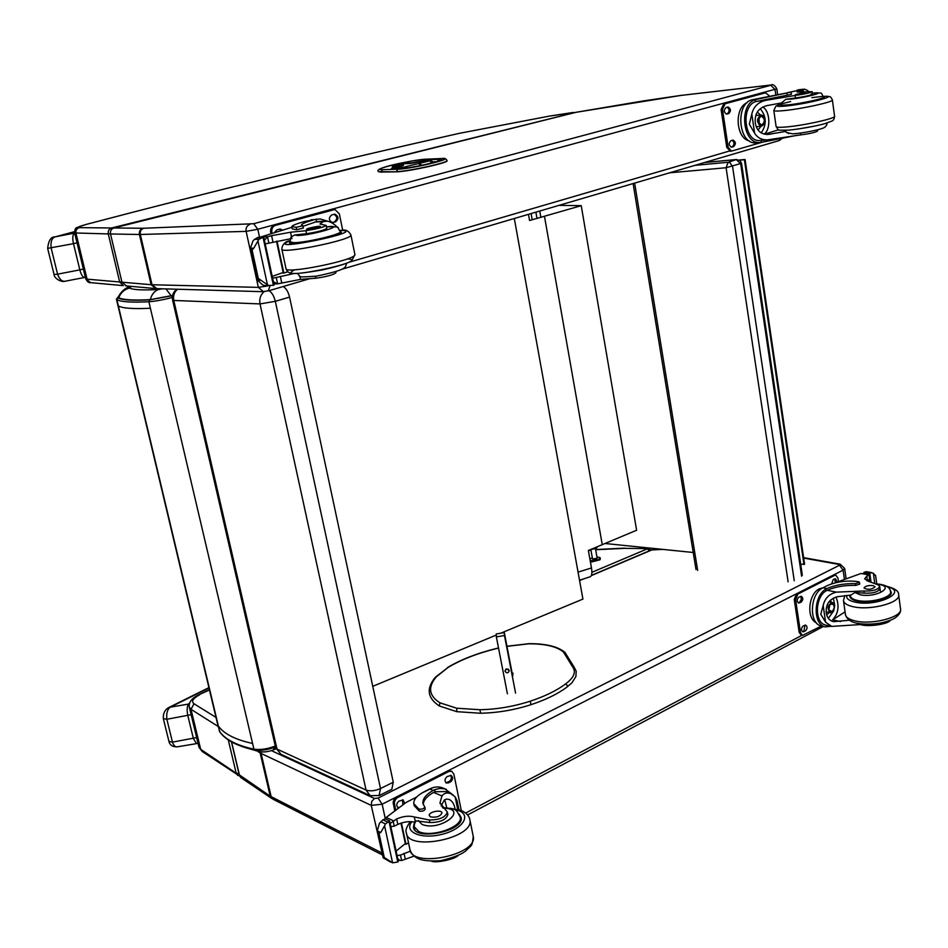 <?xml version="1.0" encoding="UTF-8"?>
<svg xmlns="http://www.w3.org/2000/svg" width="948" height="948" viewBox="0 0 948 948"><rect width="100%" height="100%" fill="white"/><g stroke="black" fill="none" stroke-linecap="round" stroke-linejoin="round"><path stroke-width="1.42" d="M558.929 205.372L581.231 205.669L529.577 220.517L528.474 214.343M590.118 576.787L590.331 576.716C591.872 575.756 592.251 572.829 591.481 567.935L588.364 550.48L636.618 530.24L581.231 205.669M544.472 216.322L602.288 544.851M590.154 560.529L591.066 560.801C595.948 560.991 599.018 560.09 600.297 558.111L599.8 557.531M596.956 556.986L599.705 557.46C599.989 559.569 597.133 560.624 591.137 560.635L590.118 560.304M589.905 559.095L592.31 557.768M600.297 558.111L600.155 559.616L590.296 561.335L591.659 561.927L599.966 559.806M596.185 548.43L590.995 549.544L596.055 548.489L597.359 547.043M596.209 548.418L596.067 547.577M537.018 211.819L534.98 212.423M794.246 580.757L732.567 166.481L729.889 162.594L728.135 162.274L726.097 167.737L741.537 163.281L739.926 160.461L736.252 159.572L740.684 163.755L801.605 576.206M130.871 286.32C123.501 287.86 119.01 295.089 118.512 296.854L118.773 297.779C123.323 299.912 133.846 300.54 150.329 299.639L172.607 295.421M118.773 297.779C120.669 292.719 124.212 289.484 129.402 288.074L131.381 286.367M171.209 295.8L165.947 288.903M273.214 749.998L274.956 747.107M514.314 218.502L582.913 599.089L500.745 633.205M496.29 635.053L372.765 686.328M605.393 543.536L693.237 552.494M800.705 564.19L804.579 564.19L745.069 159.489L739.286 160.034M539.744 211.025L540.87 217.4M739.523 160.176L744.393 159.714L803.975 564.57M744.393 159.714L745.069 159.489M172.607 300.125L275.643 747.569L281.035 754.347L370.218 795.692L366.046 790.063C370.123 791.438 374.946 790.94 380.504 788.535L275.323 301.322L260.025 303.929C259.159 298.857 260.522 294.769 264.101 291.664M177.537 289.235C174.195 292.079 172.939 295.812 173.78 300.433L172.595 300.042C171.813 295.551 173.235 291.937 176.885 289.211M391.797 789.317L393.266 782.242L289.567 297.103L275.323 301.322C274.055 296.167 271.969 292.612 269.066 290.681M379.082 795.621L380.504 788.535L393.266 782.242M289.567 297.103C288.299 291.937 286.201 288.405 283.262 286.497M515.57 693.083L504.466 635.515L496.361 636.89L507.405 693.782M506.73 668.826L509.301 670.651C508.116 673.4 506.659 673.53 504.929 671.042L506.73 668.826M504.466 635.515L504.312 632.6L496.242 633.963L496.361 636.89M505.592 669.371L508.484 669.241M504.312 632.6L512.714 676.197M591.398 575.4L651.323 549.97L661.349 549.236M241.065 777.739L239.548 775.511L231.596 741.94M844.336 578.766L843.116 570.115L838.826 564.404L803.679 558.088M649.38 550.8L647.365 548.845L591.884 572.331M228.29 739.926L236.182 773.248L237.806 775.535M648.254 548.608L624.282 548.371L648.254 548.608L651.051 550.101M177.679 746.763L177.454 746.811C175.333 747.202 173.674 745.649 172.465 742.13L166.86 719.283C166.232 713.37 167.381 709.329 170.308 707.161L169.289 707.279C166.907 708.298 162.866 711.581 163.329 718.62L163.329 718.596M189.6 703.072L188.439 704.091L189.292 704.163M208.998 687.952L170.308 707.161L188.439 704.091C186.969 706.675 186.768 710.562 187.858 715.74L193.404 738.622L196.58 743.611L177.454 746.811C172.749 746.988 169.917 745.235 168.969 741.549M198.013 743.173L196.698 743.587M576.017 112.302L113.843 227.982C111.2 228.966 110.098 230.957 110.513 233.966L121.937 282.184L126.416 285.917M781.472 137.97L779.055 140.6M775.725 94.433L775.037 89.527L770.677 85.059L681.031 95.416L575.448 112.397M574.251 112.705L111.663 227.97L112.587 228.527M79.253 227.65C76.693 227.473 79.182 226.347 86.706 224.297L86.351 224.38C77.961 227.01 74.548 228.326 76.113 228.361C75.248 228.468 74.762 230.008 74.643 232.947L108.273 233.931L119.673 281.983L87.062 279.162L75.994 233.327C75.579 230.471 76.67 228.575 79.253 227.65L111.663 227.97C108.984 228.942 107.859 230.921 108.273 233.931L110.454 233.646M121.83 281.757L119.673 281.983L123.347 285.644L90.629 282.646L85.664 278.582L74.667 233.066M575.069 112.492L549.793 116.047M397.71 165.331L404.358 163.731L410.377 163.494M396.56 166.338L397.544 165.39M432.975 162.724L433.674 162.357M399.333 166.528L398.705 166.694M414.892 162.748L413.316 163.08M378.489 171.671L396.43 171.825C407.415 171.801 448.605 162.783 447.089 160.757L447.077 160.686M447.8 814.273L447.859 814.533C446.176 819.819 440.192 822.485 429.906 822.544L429.373 819.996C439.659 819.937 445.655 817.271 447.326 811.998L440.002 802.873L441.969 795.941C444.043 793.061 447.006 792.315 450.845 793.689L455.135 796.818L457.102 800.787L458.915 809.651M457.694 809.308L455.135 796.818M441.14 805.859L444.434 799.887L446.674 799.045L449.186 799.472C451.923 800.728 453.808 803.466 454.827 807.684L455.016 808.739M446.378 789.411L443.06 788.037C438.829 786.33 434.374 786.639 429.693 788.949L423.981 791.876C416.883 795.645 413.494 799.579 413.802 803.691L418.838 809.035C421.884 809.497 423.875 808.822 424.787 806.997L423.069 803.904M423.282 804.568C423.377 800.361 426.801 796.308 433.58 792.41L434.99 791.734L434.575 789.731L433.165 790.407C425.96 794.566 422.547 798.832 422.926 803.24M434.575 789.731L439.848 788.428L444.932 788.914L453.026 794.934M385.421 818.894L386.18 817.46L406.147 802.423L416.646 797.055M414.039 856.115L401.632 860.511L399.689 860.346L397.698 858.556M401.632 860.511L400.471 855.132L397.046 855.511M390.671 862.135L383.17 857.81L384.272 857.502L392.579 862.846L384.568 825.815L385.421 823.919L389.592 820.921L398.338 861.483L397.769 861.993L389.012 821.418M801.261 635.148L799.164 632.352L794.234 599.397L796.593 593.744L833.114 575.199L382.151 804.224L385.315 818.847L382.921 819.842L379.378 823.397L377.316 830.875L380.729 832.498L378.453 833.565L377.316 830.875M384.568 825.815L380.729 832.498M434.99 791.734L445.726 791.556L450.845 793.689M425.024 808.656L425.214 809.035C424.301 810.848 422.322 811.535 419.265 811.073L414.229 805.705L413.921 804.283M405.009 843.827L405.993 844.301L401.442 822.994M396.086 851.067L405.353 843.578L400.98 823.137M400.471 855.132L410.413 851.15M405.993 844.301L408.517 842.772M444.707 799.697L446.745 807.637M441.638 804.023L442.55 807.412M397.769 861.993L392.579 862.846M389.51 821.122L398.338 861.483M385.315 818.847L389.592 820.921M429.373 819.996L414.335 816.975C409.038 815.517 403.161 816.181 396.667 818.965L390.149 823.492M390.813 826.573L394.25 826.182L397.84 824.393C404.31 821.608 410.2 820.944 415.485 822.414M421.564 793.215L432.632 787.741M394.605 810.267L393.136 802.186L394.013 799.354L395.944 797.256L447.646 770.961L451.686 771.245M395.553 809.556L394.344 802.731L395.233 799.887L397.165 797.789L448.89 771.459L451.734 771.257L453.855 774.101L461.297 810.504M458.725 808.715L459.211 809.746M447.16 776.554L451.13 775.393C453.31 777.407 453.097 779.6 450.49 781.97L446.496 783.131C444.328 781.105 444.553 778.912 447.16 776.554M398.065 807.72C396.063 805.575 396.359 803.371 398.966 801.131L403.184 799.934L404.654 803.347M450.454 775.239C451.995 777.467 451.592 779.54 449.245 781.46L445.927 782.775M398.598 807.341L397.65 807.435M402.533 799.768L402.829 804.508M459.188 814.154L461.143 817.555C464.52 831.242 414.264 841.338 413.47 827.13L414.015 823.765M429.906 822.544L415.141 820.778L414.335 816.975M460.195 816.738L460.301 817.223C462.991 827.011 431.056 838.032 418.649 831.467L414.11 826.502L415.141 820.778M430.534 816.88C436.424 817.78 440.239 816.465 441.981 812.946C441.732 809.201 428.413 811.867 429.254 815.505L430.534 816.88M860.962 624.519L831.751 626.391L825.601 622.232L820.755 614.257L823.172 605.511L825.601 622.232M823.172 605.511C824.807 598.318 829.227 593.851 836.42 592.133L863.924 590.971L864.221 593.14C873.096 593.519 878.346 592.002 879.993 588.601M877.066 584.276C896.701 585.828 876.864 598.295 860.085 594.775L854.966 592.5L850.806 595.095L837.084 596.778C829.145 599.243 825.542 604.646 826.289 613C827.023 617.669 829.417 620.561 833.446 621.675L849.337 620.253M831.195 626.273L825.21 626.877C812.886 624.708 813.313 596.055 825.827 589.123L826.869 588.566C835.141 584.999 844.692 583.364 855.534 583.66L859.469 582.321L858.414 581.705C847.133 580.176 836.681 581.515 827.059 585.734L823.006 587.807C809.805 593.567 808.561 623.796 821.406 626.035L821.999 626.166M834.951 582.89L860.997 573.481L869.458 574.796M880.337 591.102L879.697 586.421L878.263 584.916L868.238 581.219L864.635 578.837L866.804 576.111L869.494 574.796L870.145 578.944L867.124 580.899M875.561 575.863L873.369 573.208L874.743 583.233M826.17 625.182L825.625 625.064C814.486 623.109 814.794 597.264 826.075 590.877L827.118 590.296C835.389 586.729 844.941 585.106 855.783 585.402L859.718 584.063L859.469 582.321M845.071 611.875L832.64 619.85L840.627 621.556M836.029 597.039C839.525 605.914 838.399 613.522 832.64 619.85M833.351 598.07L834.631 605.002M833.387 611.377L828.315 618.297M830.436 600.12L831.36 602.347M829.381 612.527L826.668 614.825M863.948 573.789L863.77 572.533L865.18 571.905L873.369 573.208M866.745 571.751L865.18 571.905M870.418 572.853L869.826 573.327L871.011 581.954M863.77 572.533L869.826 573.327M879.697 586.421C878.049 589.822 872.788 591.339 863.924 590.971M816.346 622.765C806.132 618.463 808.407 593.626 819.463 588.791L823.16 587.736M825.21 626.877L821.406 626.035L802.494 635.421L800.515 632.66L795.597 599.681L797.955 594.017L834.477 575.448L835.911 575.246L837.925 578.067L838.364 581.136M801.155 602.122L798.619 603.023C796.675 601.352 796.747 599.409 798.832 597.193L801.368 596.292C803.312 597.951 803.24 599.894 801.155 602.122L798.015 602.715M805.433 630.906L802.861 631.83C800.977 630.171 801.06 628.24 803.122 626.035L805.67 625.111C807.566 626.77 807.483 628.69 805.433 630.906L802.269 631.51M831.657 583.85L833.162 579.69L834.596 578.955L835.579 578.813L836.977 581.859M846.019 578.15L844.632 568.409L843.116 570.115L833.091 575.211L835.757 575.223M800.598 596.316L801.404 599.195L799.792 601.838M804.911 625.135L804.07 630.598M834.809 578.861L835.33 582.7M828.836 609.884L829.867 604.575M828.765 609.623L830.543 611.744L831.965 611.531C834.785 608.486 834.88 605.819 832.261 603.556L829.701 604.777M832.285 611.922C835.769 605.701 834.963 603.248 829.867 604.551L828.777 609.706L832.285 611.922M832.332 612.207L833.588 611.116L834.761 605.535C831.23 595.984 824.416 614.636 832.332 612.207M834.726 605.393L832.474 602.572C827.509 604.907 826.786 608.296 830.33 612.728L833.624 611.057M850.012 595.131L849.846 596.517C850.249 598.603 852.773 600.131 857.395 601.115C870.24 604.042 892.933 597.975 891.239 592.097L890.089 590.154M879.495 589.929L878.903 589.573M854.966 592.5L864.221 593.14M872.99 585.603C868.06 585.26 865.062 586.065 864.007 588.021C868.036 590.059 871.722 589.656 875.051 586.824L872.99 585.603M326.787 228.373L326.799 228.444C324.169 230.269 317.402 232.023 306.536 233.706L305.896 230.684C316.774 228.989 323.541 227.247 326.183 225.434L319.962 223.977L323.185 221.642L326.823 221.168C330.485 221.571 334.146 223.775 337.82 227.757M316.751 219.142L304.533 221.536C296.44 223.775 292.209 225.458 291.83 226.584L296.238 227.307L302.85 225.754L301.547 225.15M302.969 226.347L316.537 221.619L316.039 219.261L314.44 219.616C306.168 221.986 301.855 223.764 301.511 224.972M316.039 219.261L320.412 219.012L328.636 221.512M260.534 237.083L291.972 227.259M315.459 276.318L315.862 278.226L300.528 279.387L277.634 283.867L273.368 281.757M277.634 283.867L276.259 277.503L272.586 278.143M273.391 285.312L264.456 285.538L262.383 284.732L257.358 280.039L258.283 278.416L267.443 284.815L257.951 240.958L258.97 239.263L263.722 237.024L274.079 285.052L273.391 285.312L263.034 237.261M263.722 237.024L258.129 237.403L254.443 239.382L252.903 241.088L250.438 248.234L253.768 248.175L251.54 250.45L250.438 248.234M257.951 240.958L253.768 248.175M316.537 221.619L324.346 221.263M303.218 228.077L296.748 229.724L292.339 228.978L291.866 226.738M281.615 273.024L283.843 273.036L277.017 241.112M272.218 276.401L283.191 272.491L276.496 241.23M276.259 277.503L294.236 273.462M283.843 273.036L287.943 271.768M265.582 285.798L266.424 285.822M269.99 285.881L267.443 284.815M263.615 237.095L274.079 285.052M305.896 230.684L290.55 232.236L271.602 235.685L267.514 236.787L264.421 240.247M315.862 278.226C326.693 276.674 333.388 274.849 335.947 272.74L335.936 272.657M265.203 243.897L290.372 238.813M270.915 233.481L270.666 232.355C270.227 228.859 271.412 226.56 274.233 225.434L334.087 209.544M272.029 233.125L271.851 232.319C271.412 228.823 272.597 226.513 275.418 225.387L334.928 209.496L339.36 213.904L342.714 230.293M331.753 214.888L334.905 214.177C338.709 216.357 338.946 218.905 335.592 221.832L332.416 222.555C328.612 220.363 328.399 217.803 331.753 214.888M274.624 232.296L276.994 229.795L280.335 229.061L282.279 229.949M334.004 214.272C337.512 216.665 337.63 219.201 334.36 221.891L333.317 222.46M279.423 229.132L281.319 230.234M340.379 231.502L341.339 232.118C342.726 235.697 287.919 246.812 289.472 242.641L290.147 241.835M306.536 233.706L294.709 234.986L291.51 236.751C290.894 236.633 290.455 238.339 290.159 241.918L294.117 242.688C306.121 242.676 341.707 234.227 340.427 231.727L340.391 231.596M307.638 229.487C313.705 228.8 317.947 227.793 320.365 226.489C320.72 225.434 306.228 228.373 306.512 229.298L307.638 229.487M800.325 133.099L800.574 134.9L767.299 139.901C761.647 139.972 757.416 137.721 754.596 133.158L749.358 124.247L751.811 113.95L754.596 133.158M751.811 113.95C753.613 106.52 758.376 101.957 766.103 100.287L795.099 95.487L795.443 98C804.722 96.66 810.41 95.392 812.507 94.184L812.163 91.683C810.066 92.88 804.378 94.148 795.099 95.487M812.365 93.177C829.097 91.269 806.499 97.561 790.916 99.113L785.797 99.315L781.46 102.941L766.873 105.631C758.317 107.977 754.454 113.772 755.295 123.003C756.587 130.445 760.734 134.272 767.738 134.474L785.477 131.464L784.873 130.386M761.066 140.411L761.303 142.401L759.395 142.555C742.687 143.634 738.729 104.884 755.129 99.67L790.134 92.3L752.321 99.73C735.044 103.249 738.125 143.942 755.485 142.864L757.31 142.721M761.303 142.401L797.09 135.28M787.835 92.572L794.471 91.162M812.163 91.683L797.197 92.075L802.423 90.273L803.063 91.92M808.798 91.553L807.115 90.19L807.305 91.624M761.019 140.423L759.407 140.541C744.31 141.525 740.637 106.567 755.426 101.673L791.45 94.302L791.177 92.3M778.664 129.781L764.491 134.178M762.69 107.053C770.262 110.608 770.937 130.066 764.064 134.083M760.201 108.665C766.541 116.379 766.885 124.461 761.232 132.91M757.31 111.983L760.474 115.028M761.09 126.262L758.056 130.018M756.042 114.684L756.516 115.419M757.144 126.617L756.646 127.636M797.043 90.866L798.489 89.799L804.342 89.136L807.115 90.19M799.211 89.716L798.489 89.799M803.868 89.207L803.193 89.432L803.537 91.885M796.948 90.202L803.193 89.432M800.574 134.9C809.817 133.704 815.47 132.412 817.532 131.037L817.377 129.852M749.311 140.873C735.802 138.408 733.989 107.74 747.131 102.704M730.446 151.218L726.76 147.402L721.108 109.553L723.703 103.901L764.799 92.904M763.91 141.738L731.429 151.135L728.159 147.296L722.506 109.411L725.101 103.759L765.522 92.821L769.148 95.677M728.692 113.582L726.63 114.092C723.762 112.279 723.573 110.075 726.085 107.503L728.135 107.005C731.015 108.819 731.192 111.011 728.692 113.582L726.18 114.033M733.598 146.632L731.489 147.165C728.68 145.352 728.526 143.172 731.003 140.636L733.1 140.103C735.909 141.904 736.075 144.084 733.598 146.632L731.003 147.082M727.187 107.207C729.652 109.376 729.687 111.556 727.294 113.724M732.188 140.292C734.546 142.473 734.546 144.629 732.2 146.739M759.336 124.129L758.969 117.469M758.507 122.659L761.908 125.065C765.285 121.545 765.048 118.547 761.197 116.059L758.317 119.081M762.239 125.409C768.769 122.956 761.398 109.79 758.424 118.618L758.471 122.541L762.239 125.409M762.287 125.74L764.846 122.742L764.799 118.393C760.296 107.942 753.933 126.582 762.287 125.74M764.692 118.121L761.185 114.957C756.279 118.737 756.326 122.493 761.327 126.238L764.941 122.422M787.966 105.418C801.131 104.185 825.649 98.817 824.487 97.431L823.741 97.099C824.867 98.426 801.107 103.628 788.357 104.825L780.548 105.335L787.966 105.418M812.507 94.184L811.168 93.994L811.275 94.836M785.797 99.315L795.443 98M788.677 133.561L785.477 131.464M805.196 92.477L795.502 94.599L805.196 92.477M47.637 248.376L73.482 243.66C72.273 237.924 72.641 234.393 74.572 233.066L54.913 236.929C50.991 236.633 48.561 240.448 47.649 248.376L54.06 274.482L57.579 274.185L51.156 248.021C50.457 241.598 51.832 237.877 55.28 236.834L74.525 231.668L55.197 236.846M65.696 281.118L65.092 281.236C62.011 281.734 59.511 279.387 57.579 274.185L79.833 269.872C81.137 274.742 82.76 277.266 84.704 277.444L85.261 277.29M567.034 687.016L567.461 685.7L565.672 683.875C574.073 677.559 576.36 671.848 572.521 666.752L574.298 667.428M565.672 683.875C556.867 690.5 545.041 696.282 530.157 701.224L531.081 704.648C546.107 699.648 558.111 693.758 567.105 686.956L571.964 682.761L575.922 676.493L576.194 671.22L574.192 667.285M512.121 673.127L513.022 673.199L512.358 676.422M591.481 567.935L578.055 572.13M592.512 558.905C594.325 560.114 595.865 559.853 597.157 558.135M595.498 548.75L597.181 558.254L592.536 559.012L590.853 549.591M669.549 172.82L726.097 167.737L788.12 581.823M697.657 570.376L634.639 183.094M704.435 162.558L736.252 159.572L728.135 162.274L694.92 165.355M118.856 296.013L116.426 299.201L116.888 299.769L118.808 296.132M172.37 296.961L171.529 295.835L149.689 299.852L148.872 301.737C155.448 301.251 163.281 299.817 172.346 297.435M149.689 299.852C133.135 300.753 122.565 300.125 117.99 297.968M150.388 308.254C133.668 309.072 123.003 308.337 118.382 306.038L116.888 299.769C121.486 301.962 132.151 302.625 148.872 301.737L254.088 749.892C237.308 746.159 225.92 740.246 219.948 732.152L217.827 725.054M172.583 295.539L171.529 295.835M275.287 746.04C267.099 749.157 259.799 750.164 253.389 749.074C236.633 745.318 225.411 739.523 219.711 731.69L218.396 726.144C224.084 733.906 235.294 739.63 252.049 743.339M219.972 732.188L219.142 730.564M254.739 749.773C260.819 750.804 267.703 749.809 275.37 746.799L275.465 746.846M150.329 299.639C151.656 294.366 154.406 290.965 158.577 289.448C143.444 290.361 133.715 289.91 129.402 288.074M162.606 288.808L158.577 289.448M256.233 750.235L259.077 751.539L245.615 747.711M118.382 306.038L218.396 726.144M277.017 749.086L173.78 300.433L260.025 303.929L366.046 790.063L277.017 749.086M579.584 580.603L582.641 579.299M591.303 575.626L651.845 549.935L662.877 549.39M239.406 774.907L270.204 796.178L260.143 752.925L257.323 751.148M382.139 853.082L270.204 796.178L272.965 799.188M271.46 750.662L374.472 798.477L378.11 798.086L839.11 565.435M802.044 635.243L465.658 813.052M378.11 798.086L382.151 804.224L371.237 805.385L382.494 854.729M374.472 798.477L371.758 801.38L371.237 805.385L261.103 753.459L271.175 796.747L273.012 799.211L382.554 855.025M260.996 751.871L261.103 753.459L260.025 751.728M838.826 564.404L840.212 564.202L844.632 568.409M239.666 776.128L202.137 751.444L200.668 749.299L236.182 773.248L238.92 773.438M189.375 707.421L198.89 746.787L200.668 749.299L191.01 709.317L218.159 726.441M216.014 717.423L193.984 703.748L191.01 709.317L189.256 706.959C188.747 702.172 191.852 698.166 198.57 694.931L209.472 689.954M588.376 550.563L590.971 550.243M595.676 549.733L624.282 548.371M193.984 703.748C191.069 701.354 192.93 698.392 199.566 694.837M196.663 737.556L172.465 742.13L168.945 741.419L163.352 718.714M191.129 714.674L166.86 719.283L163.329 718.62M113.843 227.982L143.681 228.267L253.673 223.716L770.854 85.273M729.213 151.088L348.817 262.312M275.062 283.867L273.901 284.21M270.05 285.881L268.213 290.87M268.189 285.846L258.354 287.374L263.425 291.7M777.573 94.113L776.827 88.828L257.832 229.262L246.148 231.371L258.354 287.374L152.024 284.756L156.799 288.642M249.786 224.427C246.907 225.553 245.698 227.864 246.148 231.371L140.328 234.488L152.024 284.756L151.111 284.708L155.792 288.607M143.681 228.267C141.015 229.274 139.889 231.348 140.328 234.488L139.427 234.5L151.111 284.708L121.937 282.184M142.958 228.267C140.174 229.286 139.001 231.359 139.427 234.5L110.513 233.966M253.673 223.716L257.832 229.262L259.527 237.119M644.13 100.808L681.15 95.381M681.031 95.416L681.659 95.345M770.677 85.059L771.198 84.988C772.857 83.957 774.741 85.237 776.827 88.828M91.435 282.729L90.629 282.646C88.934 283.085 87.299 281.781 85.699 278.724M86.706 224.297C212.139 191.247 336.315 160.935 459.235 133.36L549.485 116.094M397.733 165.331L404.358 163.731L430.996 160.556L402.746 167.405L397.402 167.571L403.587 165.13L397.733 165.331M410.247 163.518L425.64 160.745M402.699 165.687L403.587 165.13M403.125 165.568L401.762 165.936M396.205 168.614L397.402 167.571M401.549 168.436L402.746 167.405M407.166 167.855L406.36 166.801M420.213 165.639L419.182 163.85M421.611 165.355L420.154 163.613M424.68 164.703L431.589 162.926L430.108 161.053M431.624 163.08L433.639 162.179L430.996 160.556M426.102 160.745L425.486 160.769M415.319 162.653L403.279 163.494L393.977 165.746L394.759 166.398M393.977 165.746L392.282 166.504L397.674 166.41C391.749 167.915 390.043 168.685 392.567 168.744L400.803 168.495C412.581 168.317 452.943 158.494 438.77 159.288L430.25 159.619L414.726 162.298M398.243 166.279L392.282 166.504M408.398 162.618L407.237 163.613M429.089 160.615L430.25 159.619M437.395 161.456L438.77 159.288M433.532 161.8L436.673 161.681M401.419 168.46L400.803 168.495M400.945 168.46L392.567 168.744M398.29 166.801L397.674 166.41M397.745 169.23L382.542 169.692C367.871 170.308 412.653 159.525 425.936 159.205L441.756 158.565C458.275 157.617 411.396 169.04 397.745 169.23L396.382 171.624C407.379 171.6 448.57 162.582 447.053 160.556L447.041 160.496M382.542 169.692L381.203 172.05L396.43 171.825M425.936 159.205L426.529 159.181M426.079 159.181C411.503 160.425 372.742 167.867 378.477 171.6L381.238 172.24M441.756 158.565L442.218 158.517C444.387 157.925 445.998 158.612 447.053 160.556L447.089 160.757M433.165 790.407L429.693 788.949M380.764 821.75L385.421 823.919M384.272 857.502L379.129 833.885M383.193 857.893L386.606 859.575M419.265 811.073L418.838 809.035M382.921 819.842L387.519 821.975M383.596 857.17L378.453 833.565M405.187 858.687L404.038 853.307M397.84 824.393L396.667 818.965M394.25 826.182L393.076 820.755M386.18 817.46L393.195 820.684M433.58 792.41L441.969 795.941M448.89 771.459L447.646 770.961M448.487 783.001L447.243 782.491M450.49 781.97L449.245 781.46M397.627 797.517L396.406 796.984M394.451 804.425L393.242 803.88M453.026 809.118L459.022 810.741C471.843 815.837 461.664 829.915 441.045 834.56C420.509 839.501 403.587 831.704 411.847 821.691M473.111 835.78L473.253 836.48C477.911 855.143 410.97 868.581 409.892 849.207L406.538 833.529M469.758 819.309L469.9 819.973C474.486 838.281 407.379 851.766 406.372 832.735C405.175 830.649 406.502 826.94 410.318 821.62M443.143 808.111C470.161 808.739 439.919 832.261 421.896 824.333L418.376 820.577M826.869 588.566L823.006 587.807M869.043 574.891L869.683 579.477M860.997 573.481L868.972 574.938M825.827 589.123L826.075 590.877M855.534 583.66L855.783 585.402M864.031 572.675L864.197 573.836M868.724 573.528L868.878 574.689M869.553 579.548L869.837 581.622M866.804 576.111L867.432 580.709M827.118 590.296L836.42 592.133M800.515 632.66L799.164 632.352M799.674 602.881L798.311 602.596M803.951 631.676L802.589 631.368M834.477 575.448L833.114 575.199M797.955 594.017L796.593 593.744M795.597 599.681L794.234 599.397M846.813 595.368C845.96 598.461 848.804 600.736 855.345 602.193C877.552 607.182 909.239 591.659 887.269 586.812M844.775 595.569L843.471 600.629C844.004 603.402 847.346 605.452 853.473 606.779C870.56 610.761 900.944 602.644 898.645 594.763C898.953 591.173 894.817 588.317 886.238 586.172M855.475 620.987C872.551 625.123 902.851 616.982 900.541 608.948C901.015 611.685 899.545 614.411 896.133 617.124C894.083 618.985 889.449 620.833 882.233 622.694C873.238 624.424 864.849 624.602 857.063 623.251C850.747 622.054 846.884 619.198 845.462 614.683C846.019 617.515 849.349 619.613 855.475 620.987M876.213 583.861C885.444 584.596 890.219 587.227 890.539 591.765C892.175 597.453 870.193 603.331 857.75 600.499C853.259 599.551 850.818 598.058 850.427 596.043L850.368 595.107M314.44 219.616L311.027 219.77M254.443 239.382L258.97 239.263M258.283 278.416L252.192 250.438M257.406 280.229L260.736 280.264M296.748 229.724L296.238 227.307M264.456 285.538L268.995 285.621M256.884 237.782L261.364 237.664M257.619 278.404L251.54 250.45M291.913 238.683L290.55 232.236M300.528 279.387L299.852 276.164M281.686 282.705L280.324 276.342M272.977 242.119L271.602 235.685M268.888 243.221L267.514 236.787M260.807 236.941L267.644 236.751M314.937 221.974L323.185 221.642M333.684 209.627L332.464 209.686M335.592 221.832L334.36 221.891M275.418 225.387L274.233 225.434M271.851 232.319L270.666 232.355M340.024 230.423L340.214 230.411C372.007 230.518 260.202 253.448 290.052 240.697M347.395 258.899C373.986 260.676 270.974 281.923 294.65 269.777M354.872 254.372L354.908 254.574C356.958 259.93 283.95 274.73 285.976 268.545L281.852 249.253M350.902 234.843L350.938 235.009C352.881 239.88 279.672 254.728 281.805 249.04C282.397 244.288 285.147 241.479 290.052 240.638M326.468 226.856C349.006 224.249 313.207 235.151 297.779 235.519L294.709 234.986M756.279 99.303L752.321 99.73M794.365 91.162L802.233 90.297L802.482 91.98M793.974 91.209L802.162 90.309M755.129 99.67L755.426 101.673M786.899 93.307L787.172 95.298M766.6 134.462L770.937 134.095M797.197 90.19L797.292 90.842M802.02 89.669L802.115 90.309M799.768 90.984L799.934 92.205M756.563 101.294L766.103 100.287M728.159 147.296L726.76 147.402M731.963 147.106L731.299 147.153M765.522 92.821L764.112 92.975M725.101 103.759L723.703 103.901M722.506 109.411L721.108 109.553M781.116 104.031C774.694 106.212 776.222 106.887 785.691 106.058C806.452 104.102 840.817 95.298 823.587 96.4M790.656 101.543C776.116 105.086 778.296 105.05 775.867 106.2L773.817 110.466C774.078 111.177 777.348 111.236 783.64 110.632C801.155 109.056 833.979 101.863 832.391 99.967C831.254 97.49 830.247 96.388 829.37 96.649C827.568 96.495 829.133 95.44 811.879 97.656M773.817 110.466L776.116 126.605C776.376 127.399 779.659 127.518 785.939 126.996C803.442 125.598 836.195 118.37 834.572 116.272L832.391 99.99M797.232 129.153L814.925 126.048M83.365 269.042L79.833 269.872L73.482 243.66L77.025 242.842M572.521 666.752L563.456 652.011L565.055 652.485M506.967 646.358L528.83 643.799C545.313 643.799 556.855 646.536 563.456 652.011L565.221 652.71M530.157 701.224C513.555 706.544 496.811 709.377 479.925 709.732L456.735 708.215L439.931 702.812C428.851 695.737 427.643 687.075 436.329 676.825L448.12 667.416C461.285 659.571 477.401 653.29 496.468 648.586L498.541 648.1M529.363 643.799L529.079 643.668C545.823 643.597 557.756 646.477 564.901 652.331L574.263 667.356M448.12 667.416L435.416 677.204M436.329 676.825L435.31 677.31C426.043 688.544 427.394 698.107 439.362 705.999L439.931 702.812M456.735 708.215L456.806 711.664M479.925 709.732L480.589 713.062M439.362 705.999L456.77 711.664L480.281 713.24C497.356 712.908 514.29 710.04 531.081 704.648L530.797 704.565M512.465 673.068L512.844 675.023M590.331 576.716L579.512 580.235M531.117 213.561L532.231 219.818M535.893 212.186L537.018 218.514M802.328 575.223L741.537 163.281M696.01 569.547L633.11 183.545M736.489 159.513L704.625 162.499M116.486 299.426L117.919 305.457M275.477 746.894C267.609 749.975 260.475 750.982 254.088 749.892M275.998 748.825L273.462 749.892C268.047 751.883 263.248 752.428 259.077 751.539M117.979 305.694L217.673 724.402M370.218 795.692L379.307 795.502L392.022 789.198M275.69 747.794L281.035 754.347M652.58 549.662L651.406 549.947M581.136 579.761L579.548 580.437M231.442 741.857L239.334 775.215M239.346 775.274L240.78 777.538M271.673 798.417L241.053 777.727M823.385 626.474L467.589 814.948M803.608 557.637L840.058 564.179M209.389 689.599L198.701 694.86M624.886 548.122L595.64 549.532M590.936 550.041L588.933 550.29M202.137 751.444L199.009 747.273M208.916 687.62L169.431 707.208M782.894 137.733L779.469 140.482L342.121 269.173M309.095 278.89L268.829 290.752L262.608 291.676L156.029 288.619L125.586 285.846M575.91 112.314L644.166 100.796M681.541 95.345L770.795 85.036M573.386 112.433L549.733 116.047M459.069 133.395C336.185 160.959 212.044 191.259 86.635 224.309M549.532 116.083L459.199 133.36M397.615 165.355L396.394 166.35M401.786 165.924L400.08 166.338M399.985 166.362C396.063 167.464 394.498 168.223 395.304 168.637M431.127 160.532L425.96 160.733M399.404 166.504L398.598 166.267M401.3 168.448C410.685 168.353 440.287 161.255 439.801 160.615M426.399 159.157L441.887 158.529M440.002 802.873L440.168 803.679M399.689 860.346L397.899 859.481M424.787 806.997L425.214 809.035M377.434 831.467L383.146 857.727M447.326 811.998L447.859 814.533M450.193 808.217L461.451 810.564C466.487 812.922 469.307 816.05 469.9 819.973L473.253 836.48C471.938 847.548 472.163 844.17 465.456 851.209C460.989 854.646 452.717 857.81 440.63 860.689C430.783 861.305 423.59 860.748 419.04 859.006C414.442 857.051 411.444 854.041 410.057 849.989M431.601 861.258C436.637 863.213 454.791 859.196 458.05 855.617M460.894 820.127L460.301 817.223C455.455 809.13 458.37 809.355 442.443 807.471M414.833 829.938L414.229 827.071M876.77 583.885L875.596 575.365M871.627 572.616L866.567 571.691M825.625 625.064L831.751 626.391M801.131 635.113L802.494 635.421M832.308 602.537L828.908 601.85M830.33 612.728L826.158 611.851M843.471 600.629L845.462 614.683M898.657 594.846L900.541 608.948M890.836 593.981L890.539 591.813M850.735 598.212L850.427 596.043M858.367 623.511C863.403 627.849 888.442 624.602 890.267 620.265M276.863 283.902L273.818 283.855M302.85 225.754L303.348 228.16M250.545 248.755L257.311 279.838M326.183 225.434L326.799 228.444M335.746 271.732L335.947 272.74M279.707 229.084L280.335 229.061M339.988 230.352L341.327 230.305C345.558 229.298 348.757 230.874 350.938 235.009L354.908 254.574L351.803 260.664C349.919 262.086 343.638 265.12 322.474 269.907C290.633 275.323 288.204 274.268 286.012 268.77M297.091 273.462C302.554 276.626 292.707 277.776 316.419 276.164C348.9 269.291 344.977 267.336 346.613 263.248M340.676 232.935L340.427 231.727C335.758 226.228 342.619 226.916 326.468 226.809M290.444 243.269L290.195 242.072M755.485 142.864L759.395 142.555M803.987 89.171L799.081 89.716M759.407 140.541L767.299 139.901M730.031 151.242L731.429 151.135M764.657 92.904L765.652 92.785M760.699 115.004L755.781 115.49M761.327 126.238L756.243 126.7M834.572 116.296C834.276 119.104 833.351 120.692 831.775 121.071L825.187 123.548C818.894 125.456 801.735 128.892 788.546 130.149C774.86 130.137 779.611 130.919 776.116 126.605M781.235 102.977L781.294 105.666M812.365 93.153C824.867 92.987 819.747 92.122 823.741 97.099L823.871 98.035M786.378 132.495L792.516 133.822C802.162 133.443 819.688 129.58 821.359 128.667C824.914 127.85 826.846 125.954 827.13 122.956M54.072 274.517C53.811 277.859 60.956 282.634 65.092 281.236L85.356 277.302M529.008 643.668L506.943 646.252M498.518 647.982L496.361 648.491C477.188 653.219 460.929 659.559 447.586 667.499"/></g></svg>
